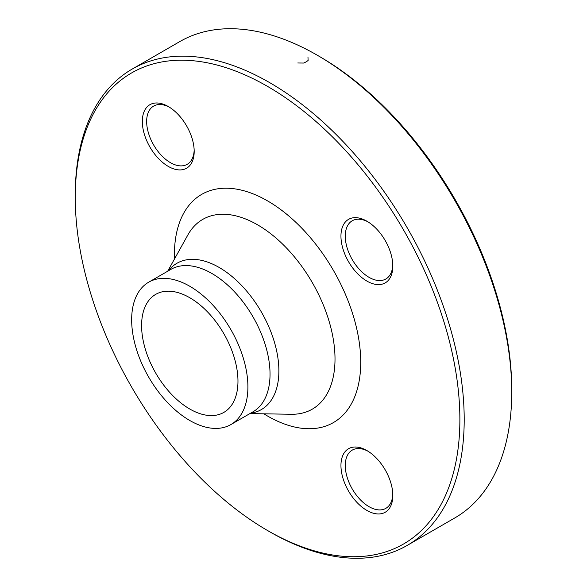 <?xml version="1.0" encoding="UTF-8"?>
<svg xmlns="http://www.w3.org/2000/svg" width="587" height="587" viewBox="0 0 587 587"><rect width="100%" height="100%" fill="white"/><g stroke="black" fill="none" stroke-linecap="round" stroke-linejoin="round"><path stroke-width="0.88" d="M75.261 197.445L75.261 194.95A275.024 158.784 60 0 1 132.222 69.046A275.024 158.784 60 0 1 269.734 82.672A275.024 158.784 60 0 1 449.4 325.022A275.024 158.784 60 0 1 407.239 545.396A275.024 158.784 60 0 1 269.727 531.778L267.569 530.531A271.964 157.023 -120 0 0 459.878 419.5A271.964 157.023 -120 0 0 267.569 86.414A271.964 157.023 -120 0 0 75.261 197.445A271.964 157.023 -120 0 0 267.569 530.531M407.239 545.396L454.778 517.954A275.024 158.784 -120 0 0 511.739 392.05A275.024 158.784 -120 0 0 317.274 55.222A275.024 158.784 -120 0 0 179.761 41.604L132.222 69.046M317.274 55.222A275.024 158.784 -120 0 0 317.266 55.222L319.431 56.469A271.964 157.023 60 0 1 511.739 389.555L511.739 392.05M189.784 297.741A68.143 39.344 60 0 1 234.301 357.791A68.143 39.344 60 0 1 223.852 412.397A68.143 39.344 60 0 1 155.709 373.053A68.143 39.344 60 0 1 155.709 294.366A68.143 39.344 60 0 1 189.784 297.741M168.256 166.392A36.673 21.169 60 0 1 142.325 121.487A36.673 21.169 60 0 1 168.256 106.511A36.673 21.169 60 0 1 194.187 151.424A36.673 21.169 60 0 1 168.256 166.392M340.952 236.157A36.673 21.169 60 0 1 366.882 221.189A36.673 21.169 60 0 1 392.813 266.102A36.673 21.169 60 0 1 366.882 281.07A36.673 21.169 60 0 1 340.952 236.157M366.882 450.545L366.882 450.545A36.673 21.169 60 0 1 392.813 495.457A36.673 21.169 60 0 1 366.882 510.426A36.673 21.169 60 0 1 340.952 465.513A36.673 21.169 60 0 1 366.882 450.545M189.784 286.265A82.202 47.459 60 0 1 243.48 358.701A82.202 47.459 60 0 1 230.882 424.57A82.202 47.459 60 0 1 148.68 377.111A82.202 47.459 60 0 1 148.68 282.193A82.202 47.459 60 0 1 189.784 286.265M367.99 451.212A33.613 19.408 -120 0 0 352.237 450.126A33.613 19.408 -120 0 0 347.086 477.062A33.613 19.408 -120 0 0 369.047 506.684A33.613 19.408 -120 0 0 385.85 508.349A33.613 19.408 -120 0 0 392.791 494.166M367.99 221.857A33.613 19.408 -120 0 0 352.237 220.771A33.613 19.408 -120 0 0 345.273 236.157A33.613 19.408 -120 0 0 359.948 269.991A33.613 19.408 -120 0 0 385.85 278.994A33.613 19.408 -120 0 0 392.791 264.81M169.364 107.179A33.613 19.408 -120 0 0 153.611 106.1A33.613 19.408 -120 0 0 148.46 133.029A33.613 19.408 -120 0 0 170.421 162.65A33.613 19.408 -120 0 0 187.224 164.316A33.613 19.408 -120 0 0 194.165 150.14M307.97 57.078L308.102 60.512L306.113 61.877L303.728 63.044L297.748 62.985M174.486 259.006A131.745 76.068 60 0 1 267.569 200.901A131.745 76.068 60 0 1 360.712 364.388A131.745 76.068 60 0 1 263.864 413.82M168.366 270.827A84.462 48.765 60 0 1 219.164 267.459A84.462 48.765 60 0 1 276.609 350.74A84.462 48.765 60 0 1 250.568 413.204M249.901 413.586L291.394 414.268A109.556 63.257 -120 0 0 333.042 337.796A109.556 63.257 -120 0 0 257.539 224.806A109.556 63.257 -120 0 0 187.862 234.939L167.699 271.209M230.882 424.57L253.012 411.795A82.202 47.459 -120 0 0 265.61 345.926A82.202 47.459 -120 0 0 211.907 273.491A82.202 47.459 -120 0 0 170.81 269.418L148.68 282.193"/></g></svg>
